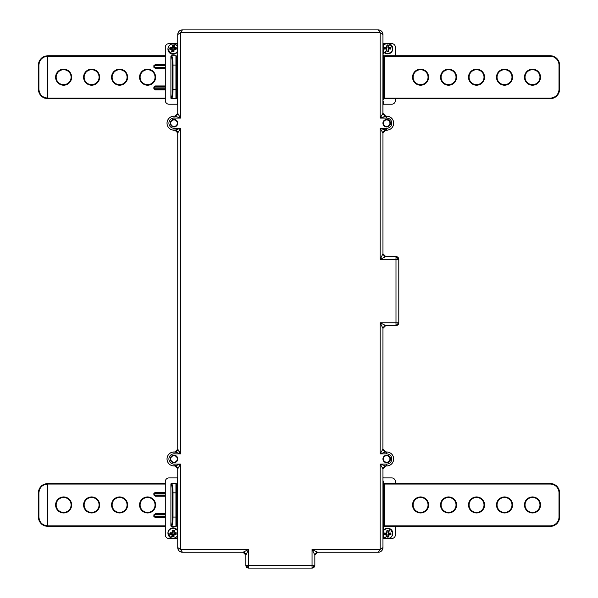<?xml version="1.0" encoding="UTF-8"?>
<svg xmlns="http://www.w3.org/2000/svg" width="598" height="598" viewBox="0 0 598 598"><rect width="100%" height="100%" fill="white"/><g stroke="black" fill="none" stroke-linecap="round" stroke-linejoin="round"><path stroke-width="0.9" d="M383.348 51.675L385.149 53.267A5.128 4.956 0 0 0 392.744 48.916L392.744 48.916A5.128 4.956 180 0 1 385.149 53.267L385.157 53.274A5.128 4.956 180 0 1 383.348 51.667A5.128 4.956 0 0 0 385.149 53.267L385.149 52.848L385.149 53.267C389.373 54.568 391.907 53.11 392.744 48.916L392.744 48.498A5.128 4.956 0 0 0 390.068 44.155A5.128 4.956 180 0 1 392.744 48.498A5.128 4.956 180 0 1 385.149 52.848A5.128 4.956 0 0 0 392.744 48.498L390.068 44.147C387.399 43.004 385.157 43.542 383.348 45.747A5.128 4.956 180 0 1 390.06 44.147M383.348 51.383L383.318 51.211A5.128 4.956 0 0 0 385.149 52.848L385.179 52.766A5.068 4.896 0 0 0 392.064 50.815A5.068 4.896 0 0 0 390.046 44.17A5.068 4.896 0 0 0 383.34 45.822L383.348 45.747M383.34 45.822L383.318 51.069L383.34 45.822A5.068 4.896 180 0 1 390.046 44.17A7.46 0.927 117.8 0 0 388.565 46.33L388.565 45.261L387.041 44.925L386.652 47.055L384.26 47.608L384.26 48.715L386.652 48.909L386.652 49.709A7.46 0.927 117.8 0 0 385.179 52.766A5.068 4.896 180 0 1 383.318 51.069L383.318 51.069A5.068 4.896 0 0 0 385.179 52.766L385.149 52.848A5.128 4.956 180 0 1 383.318 51.211L383.348 51.667M388.169 49.627L388.169 51.174L388.169 49.627M388.356 49.574L388.356 51.353L388.543 49.402M390.501 47.451L390.501 47.451A7.213 1.869 180 0 0 388.543 47.309L388.565 47.055A7.4 1.914 0 0 1 390.576 47.205L390.957 47.608L390.576 49.051A7.4 1.914 180 0 0 388.565 48.909L388.169 51.181A6.503 1.682 180 0 0 387.055 51.181L386.652 48.909A7.4 1.914 180 0 0 384.649 49.051L384.26 48.715L384.723 47.451A7.213 1.869 0 0 1 386.682 47.309L386.682 47.952L386.869 47.13L386.682 47.952L384.723 47.952L384.536 49.043L384.536 48.132L384.723 48.887L384.723 48.184L387.055 47.825L387.055 45.702L387.055 47.825L384.536 48.132L386.869 47.773L386.869 45.882L388.169 45.926L387.055 45.702L388.169 45.702L388.543 48.184L390.688 48.132L388.169 47.825L388.356 45.381L388.543 48.184L390.501 48.184L390.688 47.668L390.501 48.894L390.688 47.668L390.688 48.132L388.543 47.952L388.543 47.309A7.213 1.869 0 0 1 390.501 47.451L390.501 47.952L390.501 47.451L390.957 47.608L390.576 47.205L388.565 47.055L388.565 46.33A7.46 0.927 -62.2 0 1 390.046 44.17A5.068 4.896 180 0 1 392.064 50.815A5.068 4.896 180 0 1 385.179 52.766A7.46 0.927 -62.2 0 1 386.652 49.709L386.652 50.994L388.184 51.398L388.565 48.909L390.576 49.051L390.688 47.668M386.869 51.353L386.869 49.574L386.869 51.353M390.688 48.744L388.55 48.744L388.356 50.965L388.543 48.752A7.213 1.869 0 0 1 390.501 48.894L390.501 48.894M384.536 47.668L384.649 47.205A7.4 1.914 0 0 1 386.652 47.055L387.041 44.925A6.668 1.727 0 0 1 388.184 44.925L388.356 45.882L388.169 45.231L388.169 45.702L387.055 45.702L387.055 45.231A6.503 1.682 0 0 1 388.169 45.231A6.503 1.682 180 0 0 387.055 45.231L386.869 47.773L387.055 45.231M386.682 48.752L384.723 48.894A7.213 1.869 0 0 1 386.667 48.752L386.869 49.574M386.869 45.381L386.682 47.309A7.213 1.869 180 0 0 384.723 47.451M388.169 45.231L388.565 45.261L388.356 47.13L388.356 45.381M388.169 51.181L388.169 51.181A6.503 1.682 0 0 0 387.055 51.181L388.177 51.174M388.184 51.398A6.668 1.727 180 0 0 387.041 51.398L386.869 49.716L386.869 50.965M392.744 533.558C391.907 537.759 389.373 539.209 385.157 537.916L385.157 537.916A5.128 4.956 0 0 1 383.348 536.316A5.128 4.956 180 0 0 385.149 537.908A5.128 4.956 0 0 0 392.744 533.558A5.128 4.956 180 0 0 390.068 529.208A5.128 4.956 0 0 1 392.744 533.558L392.744 533.147A5.128 4.956 180 0 0 390.068 528.796L390.068 528.796A5.128 4.956 180 0 0 383.348 530.381L383.348 530.381A5.128 4.956 0 0 1 390.068 528.796L390.068 529.208A5.128 4.956 180 0 0 383.325 530.837L383.348 530.381L383.325 530.837A5.128 4.956 0 0 1 390.068 529.208L390.068 528.796A5.128 4.956 0 0 1 392.744 533.147L390.06 528.789M385.179 537.894A5.068 4.896 180 0 0 392.064 535.943A5.068 4.896 180 0 0 390.046 529.297L390.046 529.297A5.068 4.896 180 0 0 383.325 530.979L383.325 530.979A5.068 4.896 0 0 1 390.046 529.297A7.46 0.927 117.8 0 1 388.565 532.347L388.565 531.069L387.041 530.665L386.652 533.154L384.26 533.341L384.649 534.859L386.652 535.001L386.652 535.733A7.46 0.927 117.8 0 1 385.179 537.894A5.068 4.896 0 0 1 383.348 536.242A5.068 4.896 180 0 0 385.179 537.894A7.46 0.927 -62.2 0 0 386.652 535.733L386.652 536.795L388.184 537.131L388.565 535.001L390.957 534.455L390.576 533.005L388.565 533.154L388.565 532.347A7.46 0.927 -62.2 0 0 390.046 529.297A5.068 4.896 0 0 1 392.064 535.943A5.068 4.896 0 0 1 385.179 537.894M385.157 537.916L383.348 536.324L383.325 530.979L383.348 536.242M384.723 534.612L384.723 534.612A7.213 1.869 0 0 0 386.682 534.747L386.869 536.683L386.652 535.001A7.4 1.914 180 0 1 384.649 534.859L384.26 534.455L384.649 533.005A7.4 1.914 0 0 0 386.652 533.154L387.041 530.665A6.668 1.727 0 0 0 388.184 530.665L388.565 533.154A7.4 1.914 0 0 0 390.576 533.005L390.957 533.341L390.501 534.612A7.213 1.869 180 0 1 388.543 534.747L388.543 534.104L388.356 534.933L388.543 534.104L390.501 534.104L390.688 533.012L390.501 534.104L388.543 534.104L390.501 533.879L390.501 533.177L390.501 533.879L388.169 534.238L388.169 536.361L387.055 536.361L388.169 536.129L387.055 536.129L386.682 533.879L384.723 533.879L384.723 533.177L384.536 533.924L387.055 534.238L387.055 536.361L386.682 533.879L384.536 533.924L384.536 534.395L384.723 533.169L384.536 534.395L384.536 533.924L386.682 534.104L386.682 534.747A7.213 1.869 180 0 1 384.723 534.612L384.536 534.395M388.169 532.437L388.169 530.889L388.169 532.437M387.055 532.437L387.055 530.889L387.055 532.437M386.869 532.482L386.869 530.703L386.682 532.661M390.688 533.924L390.576 534.859A7.4 1.914 180 0 1 388.565 535.001L388.565 536.795L388.356 534.283L388.169 536.825A6.503 1.682 180 0 1 387.055 536.825L387.055 536.361L388.356 536.683L388.543 534.747A7.213 1.869 0 0 0 390.501 534.612L390.501 534.612M388.177 530.889L388.356 533.132L388.169 530.882A6.503 1.682 180 0 1 387.055 530.882A6.503 1.682 0 0 0 388.169 530.882L386.869 531.099L386.869 533.132L387.041 530.665M384.536 533.311L386.682 533.311A7.213 1.869 180 0 1 384.723 533.169L384.723 533.169M388.356 536.683L388.184 537.131A6.668 1.727 180 0 1 387.041 537.131L387.055 536.825A6.503 1.682 0 0 0 388.169 536.825L388.169 536.825M388.55 533.311L390.501 533.169A7.213 1.869 180 0 1 388.558 533.311L388.356 533.132M387.055 536.825L386.652 536.795L386.869 535.644M175.528 44.484A5.128 4.956 180 0 0 167.948 48.834C168.786 44.633 171.312 43.183 175.535 44.476L177.322 46.053A5.128 4.956 0 0 0 175.535 44.484A5.128 4.956 180 0 1 177.322 46.053L177.329 46.121A5.068 4.896 0 0 0 168.629 46.45A5.068 4.896 0 0 0 170.647 53.095L170.647 53.095A5.068 4.896 0 0 0 177.352 51.435L177.352 51.578A5.128 4.956 180 0 1 170.617 53.185A5.128 4.956 0 0 0 177.352 51.578L177.322 52.033A5.128 4.956 180 0 1 170.617 53.596L170.617 53.185A5.128 4.956 180 0 1 167.948 48.834A5.128 4.956 0 0 0 170.617 53.185L170.624 53.603A5.128 4.956 180 0 1 167.948 49.253A5.128 4.956 0 0 0 170.617 53.596L170.624 53.603A5.128 4.956 0 0 0 177.322 52.033L177.314 51.757M173.637 49.955L173.637 51.503L173.637 49.955M173.824 49.911L173.824 51.69L173.824 49.911M175.969 47.78L175.969 47.78A7.213 1.869 180 0 0 174.011 47.646L174.033 47.392A7.4 1.914 0 0 1 176.044 47.534L176.425 47.945L176.044 49.387A7.4 1.914 180 0 0 174.033 49.238L173.637 51.51A6.503 1.682 180 0 0 172.516 51.51L172.119 49.238A7.4 1.914 180 0 0 170.109 49.387L169.727 49.051L170.183 47.78A7.213 1.869 0 0 1 172.142 47.646L172.142 48.288L169.996 48.468L169.996 49.38L169.996 48.468L170.183 49.215L170.183 48.513L172.516 48.154L172.516 46.263L172.142 48.513L169.996 48.468L172.142 48.288L172.516 45.568A6.503 1.682 0 0 1 173.637 45.568L173.824 48.109L173.824 46.218L172.329 46.218L173.637 46.039L173.637 48.154L176.156 48.468L173.637 48.154L173.637 46.039L174.011 48.513L176.156 48.468L176.156 47.997L175.969 49.223L176.156 47.997L176.156 48.468L174.011 48.288L174.011 47.646A7.213 1.869 0 0 1 175.969 47.78L175.969 48.288L175.969 47.78L176.425 47.945L176.044 47.534L174.033 47.392L174.033 45.598L172.501 45.261L172.119 47.392L169.727 47.945L170.109 49.387L172.119 49.238L172.119 50.045A7.46 0.927 117.8 0 0 170.647 53.095A5.068 4.896 180 0 1 168.629 46.45A5.068 4.896 180 0 1 175.506 44.499A7.46 0.927 117.8 0 0 174.033 46.666A7.46 0.927 -62.2 0 1 175.506 44.499A5.068 4.896 180 0 1 177.329 46.121L177.352 51.435A5.068 4.896 180 0 1 170.647 53.095A7.46 0.927 -62.2 0 1 172.119 50.045L172.119 51.323L173.652 51.727L174.033 49.238L176.044 49.387L176.156 47.997M172.329 51.69L172.329 49.911L172.329 51.69M176.156 49.081L173.824 49.268L174.033 51.323L174.011 49.081A7.213 1.869 0 0 1 175.969 49.223L175.969 49.223M169.996 48.468L170.109 47.534A7.4 1.914 0 0 1 172.119 47.392L172.501 45.261A6.668 1.727 0 0 1 173.652 45.261L173.637 45.568A6.503 1.682 180 0 0 172.516 45.568L172.516 45.568M172.329 45.71L172.142 47.646A7.213 1.869 180 0 0 170.183 47.78L170.183 47.78M172.142 49.081L170.168 49.223A7.213 1.869 0 0 1 172.134 49.088L172.329 49.911M173.637 45.568L174.033 45.598L173.824 47.466L173.824 45.71M173.824 51.301L173.637 51.51A6.503 1.682 0 0 0 172.516 51.51L173.644 51.503M173.652 51.727A6.668 1.727 180 0 0 172.501 51.727L172.329 50.053L172.329 51.301M176.492 89.319L176.492 65.062L173.009 65.062C172.912 59.366 172.396 56.264 171.462 55.734L171.454 55.734A0.561 0.553 90 0 0 170.901 56.294L170.893 98.087L170.901 56.294C171.85 56.788 172.359 59.71 172.456 65.062L172.456 89.319C172.359 94.671 171.85 97.594 170.916 98.087L170.901 56.294L171.462 55.734C172.396 56.264 172.912 59.374 173.009 65.062L173.009 89.319L172.456 89.319L172.456 65.062L175.932 65.062L175.932 89.319L173.009 89.319L173.009 65.062L172.456 65.062C172.359 59.71 171.85 56.788 170.916 56.294L170.901 56.294A0.561 0.553 -90 0 1 171.454 55.734L175.932 55.734A0.561 0.561 0 0 1 176.492 56.294L176.492 89.319L175.932 89.319L175.932 98.648L171.462 98.648L170.901 98.087C171.85 97.594 172.359 94.671 172.456 89.319L173.009 89.319C172.912 95.015 172.396 98.117 171.462 98.648C172.396 98.117 172.912 95.015 173.009 89.319L175.932 89.319L175.932 65.062L176.492 65.062L176.492 56.294A0.561 0.561 0 0 0 175.932 55.734L175.932 65.062L175.932 55.734L171.462 55.734A0.561 0.553 90 0 0 170.916 56.294L170.916 98.087A0.561 0.553 90 0 0 171.462 98.648L171.454 98.648A0.561 0.553 -90 0 1 170.901 98.087L170.901 98.087A0.561 0.553 90 0 0 171.454 98.648L175.932 98.648L175.932 89.319L176.492 89.319L176.492 98.087A0.561 0.561 0 0 1 175.932 98.648A0.561 0.561 0 0 0 176.492 98.087L176.492 89.319L176.492 98.087M41.98 96.629L47.773 98.648L47.818 55.734L165.295 55.734L47.773 55.734L47.676 98.087C42.376 97.594 39.453 94.671 38.907 89.319L38.907 65.062C39.453 59.71 42.376 56.788 47.676 56.294L47.676 56.294C42.376 56.788 39.453 59.71 38.907 65.062L38.907 89.319L38.444 89.319L38.444 65.062L38.907 65.062L38.444 65.062L38.444 89.319L38.444 65.062C39.027 59.374 42.137 56.264 47.773 55.734L47.676 56.294L47.773 55.734C42.137 56.264 39.027 59.366 38.444 65.062L38.444 89.319L38.907 89.319C39.453 94.671 42.376 97.594 47.676 98.087L47.773 98.648C42.137 98.117 39.027 95.015 38.444 89.319L40.268 94.85M44.76 98.147A9.329 9.329 0 0 1 40.933 95.658A9.329 9.329 0 0 0 44.76 98.147M39.976 94.447A9.329 9.329 0 0 1 38.444 89.319A9.329 9.329 0 0 0 39.976 94.447M38.466 64.449A9.329 9.329 0 0 1 40.395 59.359A9.329 9.329 0 0 0 38.444 64.808M41.643 58.028A9.329 9.329 0 0 1 44.222 56.436A9.329 9.329 0 0 0 41.643 58.028M63.627 84.654A7.46 7.46 0 0 1 56.167 77.194A7.46 7.46 0 0 1 63.627 69.727A7.46 7.46 0 0 1 71.087 77.194A7.46 7.46 0 0 1 63.627 84.654L63.627 85.215A8.021 8.021 0 0 1 55.607 77.194A8.021 8.021 0 0 1 63.627 69.166L63.627 69.727A7.46 7.46 0 0 0 56.167 77.194A7.46 7.46 0 0 0 63.627 84.654A7.46 7.46 0 0 0 71.087 77.194A7.46 7.46 0 0 0 63.627 69.727L63.627 69.166A8.021 8.021 0 0 1 71.648 77.194A8.021 8.021 0 0 1 63.627 85.215L63.627 84.654M91.614 84.654A7.46 7.46 0 0 1 84.146 77.194A7.46 7.46 0 0 1 91.614 69.727A7.46 7.46 0 0 1 99.074 77.194A7.46 7.46 0 0 1 91.614 84.654L91.614 85.215A8.021 8.021 0 0 1 83.593 77.194A8.021 8.021 0 0 1 91.614 69.166L91.614 69.727A7.46 7.46 0 0 0 84.146 77.194A7.46 7.46 0 0 0 91.614 84.654A7.46 7.46 0 0 0 99.074 77.194A7.46 7.46 0 0 0 91.614 69.727L91.614 69.166A8.021 8.021 0 0 1 99.634 77.194A8.021 8.021 0 0 1 91.614 85.215L91.614 84.654M119.593 84.654A7.46 7.46 0 0 1 112.132 77.194A7.46 7.46 0 0 1 119.593 69.727A7.46 7.46 0 0 1 127.053 77.194A7.46 7.46 0 0 1 119.593 84.654L119.593 85.215A8.021 8.021 0 0 1 111.572 77.194A8.021 8.021 0 0 1 119.593 69.166L119.593 69.727A7.46 7.46 0 0 0 112.132 77.194A7.46 7.46 0 0 0 119.593 84.654A7.46 7.46 0 0 0 127.053 77.194A7.46 7.46 0 0 0 119.593 69.727L119.593 69.166A8.021 8.021 0 0 1 127.613 77.194A8.021 8.021 0 0 1 119.593 85.215L119.593 84.654M147.579 84.654A7.46 7.46 0 0 1 140.111 77.194A7.46 7.46 0 0 1 147.579 69.727A7.46 7.46 0 0 1 155.039 77.194A7.46 7.46 0 0 1 147.579 84.654L147.579 85.215A8.021 8.021 0 0 1 139.558 77.194A8.021 8.021 0 0 1 147.579 69.166L147.579 69.727A7.46 7.46 0 0 0 140.111 77.194A7.46 7.46 0 0 0 147.579 84.654A7.46 7.46 0 0 0 155.039 77.194A7.46 7.46 0 0 0 147.579 69.727L147.579 69.166A8.021 8.021 0 0 1 155.6 77.194A8.021 8.021 0 0 1 147.579 85.215L147.579 84.654M47.72 98.087L47.773 98.648L165.295 98.648L47.773 98.648L47.72 98.087M155.458 89.319L165.295 89.319L155.458 89.319L154.269 88.758L165.295 88.758L154.269 88.758L154.269 87.076L165.295 87.076L154.269 87.076L155.458 86.516L165.295 86.516L155.458 86.516L165.295 86.516L155.458 86.516L154.269 87.076L154.269 88.758L155.458 89.319L165.295 89.319L155.458 89.319L155.458 89.879L155.458 89.319M47.72 56.294L47.818 98.648L47.818 98.087L165.295 98.087L47.818 98.087L47.72 56.294M165.295 89.879L155.458 89.879L153.873 88.758L154.269 88.758L153.873 88.758L153.873 87.076L155.458 85.955L155.458 86.516L155.458 85.955L165.295 85.955L155.458 85.955L153.873 87.076L153.873 88.758L155.458 89.879L165.295 89.879M47.818 55.734L47.818 56.294L47.818 55.734M165.295 56.294L47.818 56.294L165.295 56.294M155.458 68.426L165.295 68.426L155.458 68.426L155.458 67.866L165.295 67.866L155.458 67.866L165.295 67.866L155.458 67.866L155.458 68.426L153.873 67.305L155.458 68.426M153.873 65.623L153.873 67.305L153.873 65.623L154.269 65.623L154.269 67.305L153.873 67.305L155.458 67.866L154.269 67.305L165.295 67.305L154.269 67.305L154.269 65.623L153.873 65.623L155.458 64.502L153.873 65.623M165.295 64.502L155.458 64.502L165.295 64.502M63.627 69.166A8.021 8.021 0 0 0 55.607 77.194A8.021 8.021 0 0 0 63.627 85.215A8.021 8.021 0 0 0 71.648 77.194A8.021 8.021 0 0 0 63.627 69.166M91.614 69.166A8.021 8.021 0 0 0 83.593 77.194A8.021 8.021 0 0 0 91.614 85.215A8.021 8.021 0 0 0 99.634 77.194A8.021 8.021 0 0 0 91.614 69.166M119.593 69.166A8.021 8.021 0 0 0 111.572 77.194A8.021 8.021 0 0 0 119.593 85.215A8.021 8.021 0 0 0 127.613 77.194A8.021 8.021 0 0 0 119.593 69.166M147.579 69.166A8.021 8.021 0 0 0 139.558 77.194A8.021 8.021 0 0 0 147.579 85.215A8.021 8.021 0 0 0 155.6 77.194A8.021 8.021 0 0 0 147.579 69.166M165.295 65.062L155.458 65.062L155.458 64.502L155.458 65.062L165.295 65.062L155.458 65.062L154.269 65.623L155.458 65.062L165.295 65.062M171.454 98.648A0.561 0.561 0 0 1 170.893 98.087A0.561 0.561 0 0 0 171.454 98.648L170.893 98.087M170.893 56.294A0.561 0.561 0 0 1 171.454 55.734A0.561 0.561 0 0 0 170.893 56.294M165.295 65.623L154.269 65.623L165.295 65.623M177.314 530.329L177.322 530.052A5.128 4.956 180 0 0 175.535 528.49L175.535 528.49A5.128 4.956 180 0 0 167.948 532.84A5.128 4.956 0 0 1 175.535 528.49L175.535 528.909A5.128 4.956 180 0 0 167.948 533.252A5.128 4.956 180 0 0 170.617 537.602L170.647 537.587A5.068 4.896 180 0 0 177.322 535.965L177.322 536.04A5.128 4.956 0 0 1 167.948 533.252A5.128 4.956 0 0 1 175.535 528.909L175.535 528.49A5.128 4.956 0 0 1 177.322 530.052L177.344 530.501A5.128 4.956 180 0 0 175.535 528.909A5.128 4.956 0 0 1 177.344 530.501L177.344 530.65A5.068 4.896 180 0 0 175.506 528.991L175.506 528.991A5.068 4.896 180 0 0 168.629 530.942A5.068 4.896 180 0 0 170.647 537.587L170.617 537.602C173.271 538.746 175.506 538.222 177.322 536.047L177.322 536.04M175.528 528.483L175.535 528.483C171.312 527.189 168.786 528.639 167.948 532.84L170.624 537.609M170.183 534.306L170.183 534.306A7.213 1.869 0 0 0 172.142 534.448L172.119 534.694A7.4 1.914 180 0 1 170.109 534.552L169.727 534.149L170.109 532.706A7.4 1.914 0 0 0 172.119 532.848L172.516 530.583A6.503 1.682 0 0 0 173.637 530.576L174.033 532.848A7.4 1.914 0 0 0 176.044 532.706L174.033 532.848L174.033 532.041A7.46 0.927 -62.2 0 0 175.506 528.991A5.068 4.896 0 0 1 177.344 530.65L177.322 535.965A5.068 4.896 0 0 1 170.647 537.587A7.46 0.927 -62.2 0 0 172.119 535.427L172.119 536.488L173.652 536.825L174.033 534.694L176.044 534.552L176.156 533.005L175.969 534.306A7.213 1.869 180 0 1 174.011 534.448L174.011 533.797L173.824 534.627L174.011 533.797L175.969 533.797L176.156 532.706L175.969 533.797L174.011 533.797L175.969 533.573L175.969 532.87L175.969 533.573L173.637 533.932L173.637 536.055L172.516 536.055L173.637 535.823L172.516 535.823L172.142 533.573L170.183 533.573L170.183 532.87L169.996 533.618L172.516 533.932L172.516 536.055L172.142 533.573L169.996 533.618L169.996 534.089L170.183 532.863L169.996 534.089L169.996 533.618L172.142 533.797L172.142 534.448A7.213 1.869 180 0 1 170.183 534.306L170.183 533.797L170.183 534.306L169.727 534.149L170.109 534.552L172.119 534.694L172.119 535.427A7.46 0.927 117.8 0 1 170.647 537.587A5.068 4.896 0 0 1 168.629 530.942A5.068 4.896 0 0 1 175.506 528.991A7.46 0.927 117.8 0 1 174.033 532.041L174.033 530.762L172.501 530.359L172.119 532.848L170.109 532.706L169.996 534.089M172.329 532.175L172.329 530.396L172.142 532.355M176.156 533.618L176.044 534.552A7.4 1.914 180 0 1 174.033 534.694L174.033 536.488L173.824 533.977L173.637 536.526A6.503 1.682 180 0 1 172.516 536.526L172.516 536.055L173.824 536.376L174.011 534.448A7.213 1.869 0 0 0 175.969 534.306L175.969 534.306M172.501 530.359A6.668 1.727 0 0 0 173.652 530.359L174.033 532.848L173.637 530.576A6.503 1.682 180 0 1 172.516 530.576L172.329 532.825L172.119 530.762L173.652 530.359L173.824 530.792M170.168 532.87L172.142 533.005A7.213 1.869 180 0 1 170.183 532.863L169.996 533.005M173.824 536.376L173.652 536.825A6.668 1.727 180 0 1 172.501 536.825L172.516 536.526A6.503 1.682 0 0 0 173.637 536.526L173.637 536.526M174.018 533.012L175.969 532.863A7.213 1.869 180 0 1 174.025 533.005L173.824 532.825M172.516 536.526L172.119 536.488L172.329 535.337M176.492 517.076L176.492 492.827L173.009 492.827C172.912 487.131 172.396 484.021 171.462 483.498L171.454 483.498A0.561 0.553 90 0 0 170.901 484.059L170.893 525.844L170.901 484.059C171.85 484.552 172.359 487.475 172.456 492.827L172.456 517.076C172.359 522.428 171.85 525.35 170.916 525.844L170.901 484.059L171.462 483.498C172.396 484.021 172.912 487.131 173.009 492.827L173.009 517.076L172.456 517.076L172.456 492.827L175.932 492.827L175.932 517.076L173.009 517.076L173.009 492.827L172.456 492.827C172.359 487.475 171.85 484.552 170.916 484.059L170.901 484.059A0.561 0.553 -90 0 1 171.454 483.498L175.932 483.498A0.561 0.561 0 0 1 176.492 484.059L176.492 517.076L175.932 517.076L175.932 526.404L171.462 526.404L170.901 525.844C171.85 525.35 172.359 522.428 172.456 517.076L173.009 517.076C172.912 522.772 172.396 525.881 171.462 526.404C172.396 525.881 172.912 522.772 173.009 517.076L175.932 517.076L175.932 492.827L176.492 492.827L176.492 484.059A0.561 0.561 0 0 0 175.932 483.498L175.932 492.827L175.932 483.498L171.462 483.498A0.561 0.553 90 0 0 170.916 484.059L170.916 525.844A0.561 0.553 90 0 0 171.462 526.404L171.454 526.404A0.561 0.553 -90 0 1 170.901 525.844L170.901 525.844A0.561 0.553 90 0 0 171.454 526.404L175.932 526.404L175.932 517.076L176.492 517.076L176.492 525.844A0.561 0.561 0 0 1 175.932 526.404A0.561 0.561 0 0 0 176.492 525.844L176.492 517.076L176.492 525.844M41.98 524.394L47.773 526.404L47.818 483.498L165.295 483.498L47.773 483.498L47.676 525.844C42.376 525.35 39.453 522.428 38.907 517.076L38.907 492.827C39.453 487.475 42.376 484.552 47.676 484.059L47.676 484.059C42.376 484.552 39.453 487.475 38.907 492.827L38.907 517.076L38.444 517.076L38.444 492.827L38.907 492.827L38.444 492.827L38.444 517.076L38.444 492.827C39.027 487.131 42.137 484.021 47.773 483.498L47.676 484.059L47.773 483.498C42.137 484.021 39.027 487.131 38.444 492.827L38.444 517.076L38.907 517.076C39.453 522.428 42.376 525.35 47.676 525.844L47.773 526.404C42.137 525.881 39.027 522.772 38.444 517.076L40.268 522.615M44.76 525.904A9.329 9.329 0 0 1 40.933 523.422A9.329 9.329 0 0 0 44.76 525.904M39.976 522.204A9.329 9.329 0 0 1 38.444 517.076A9.329 9.329 0 0 0 39.976 522.204M38.466 492.214A9.329 9.329 0 0 1 40.395 487.123A9.329 9.329 0 0 0 38.444 492.565M41.643 485.793A9.329 9.329 0 0 1 44.222 484.201A9.329 9.329 0 0 0 41.643 485.793M63.627 512.411A7.46 7.46 0 0 1 56.167 504.951A7.46 7.46 0 0 1 63.627 497.491A7.46 7.46 0 0 1 71.087 504.951A7.46 7.46 0 0 1 63.627 512.411L63.627 512.972A8.021 8.021 0 0 1 55.607 504.951A8.021 8.021 0 0 1 63.627 496.931L63.627 497.491A7.46 7.46 0 0 0 56.167 504.951A7.46 7.46 0 0 0 63.627 512.411A7.46 7.46 0 0 0 71.087 504.951A7.46 7.46 0 0 0 63.627 497.491L63.627 496.931A8.021 8.021 0 0 1 71.648 504.951A8.021 8.021 0 0 1 63.627 512.972L63.627 512.411M91.614 512.411A7.46 7.46 0 0 1 84.146 504.951A7.46 7.46 0 0 1 91.614 497.491A7.46 7.46 0 0 1 99.074 504.951A7.46 7.46 0 0 1 91.614 512.411L91.614 512.972A8.021 8.021 0 0 1 83.593 504.951A8.021 8.021 0 0 1 91.614 496.931L91.614 497.491A7.46 7.46 0 0 0 84.146 504.951A7.46 7.46 0 0 0 91.614 512.411A7.46 7.46 0 0 0 99.074 504.951A7.46 7.46 0 0 0 91.614 497.491L91.614 496.931A8.021 8.021 0 0 1 99.634 504.951A8.021 8.021 0 0 1 91.614 512.972L91.614 512.411M119.593 512.411A7.46 7.46 0 0 1 112.132 504.951A7.46 7.46 0 0 1 119.593 497.491A7.46 7.46 0 0 1 127.053 504.951A7.46 7.46 0 0 1 119.593 512.411L119.593 512.972A8.021 8.021 0 0 1 111.572 504.951A8.021 8.021 0 0 1 119.593 496.931L119.593 497.491A7.46 7.46 0 0 0 112.132 504.951A7.46 7.46 0 0 0 119.593 512.411A7.46 7.46 0 0 0 127.053 504.951A7.46 7.46 0 0 0 119.593 497.491L119.593 496.931A8.021 8.021 0 0 1 127.613 504.951A8.021 8.021 0 0 1 119.593 512.972L119.593 512.411M147.579 512.411A7.46 7.46 0 0 1 140.111 504.951A7.46 7.46 0 0 1 147.579 497.491A7.46 7.46 0 0 1 155.039 504.951A7.46 7.46 0 0 1 147.579 512.411L147.579 512.972A8.021 8.021 0 0 1 139.558 504.951A8.021 8.021 0 0 1 147.579 496.931L147.579 497.491A7.46 7.46 0 0 0 140.111 504.951A7.46 7.46 0 0 0 147.579 512.411A7.46 7.46 0 0 0 155.039 504.951A7.46 7.46 0 0 0 147.579 497.491L147.579 496.931A8.021 8.021 0 0 1 155.6 504.951A8.021 8.021 0 0 1 147.579 512.972L147.579 512.411M47.72 525.844L47.773 526.404L165.295 526.404L47.773 526.404L47.72 525.844M155.458 517.076L165.295 517.076L155.458 517.076L154.269 516.515L165.295 516.515L154.269 516.515L154.269 514.841L165.295 514.841L154.269 514.841L155.458 514.28L165.295 514.28L155.458 514.28L165.295 514.28L155.458 514.28L154.269 514.841L154.269 516.515L155.458 517.076L165.295 517.076L155.458 517.076L155.458 517.636L155.458 517.076M47.72 484.059L47.818 526.404L47.818 525.844L165.295 525.844L47.818 525.844L47.72 484.059M165.295 517.636L155.458 517.636L153.873 516.515L154.269 516.515L153.873 516.515L153.873 514.841L155.458 513.719L155.458 514.28L155.458 513.719L165.295 513.719L155.458 513.719L153.873 514.841L153.873 516.515L155.458 517.636L165.295 517.636M47.818 483.498L47.818 484.059L47.818 483.498M165.295 484.059L47.818 484.059L165.295 484.059M155.458 496.183L165.295 496.183L155.458 496.183L155.458 495.622L165.295 495.622L155.458 495.622L165.295 495.622L155.458 495.622L155.458 496.183L153.873 495.062L155.458 496.183M153.873 493.387L153.873 495.062L153.873 493.387L154.269 493.387L154.269 495.062L153.873 495.062L155.458 495.622L154.269 495.062L165.295 495.062L154.269 495.062L154.269 493.387L153.873 493.387L155.458 492.266L153.873 493.387M165.295 492.266L155.458 492.266L165.295 492.266M63.627 496.931A8.021 8.021 0 0 0 55.607 504.951A8.021 8.021 0 0 0 63.627 512.972A8.021 8.021 0 0 0 71.648 504.951A8.021 8.021 0 0 0 63.627 496.931M91.614 496.931A8.021 8.021 0 0 0 83.593 504.951A8.021 8.021 0 0 0 91.614 512.972A8.021 8.021 0 0 0 99.634 504.951A8.021 8.021 0 0 0 91.614 496.931M119.593 496.931A8.021 8.021 0 0 0 111.572 504.951A8.021 8.021 0 0 0 119.593 512.972A8.021 8.021 0 0 0 127.613 504.951A8.021 8.021 0 0 0 119.593 496.931M147.579 496.931A8.021 8.021 0 0 0 139.558 504.951A8.021 8.021 0 0 0 147.579 512.972A8.021 8.021 0 0 0 155.6 504.951A8.021 8.021 0 0 0 147.579 496.931M165.295 492.827L155.458 492.827L155.458 492.266L155.458 492.827L165.295 492.827L155.458 492.827L154.269 493.387L155.458 492.827L165.295 492.827M171.454 526.404A0.561 0.561 0 0 1 170.893 525.844A0.561 0.561 0 0 0 171.454 526.404L170.893 525.844M170.893 484.059A0.561 0.561 0 0 1 171.454 483.498A0.561 0.561 0 0 0 170.893 484.059M165.295 493.387L154.269 493.387L165.295 493.387M558.308 488.162L559.556 492.827L559.556 517.076L559.556 492.827A9.329 9.329 0 0 0 550.227 483.498L555.198 484.933M559.534 492.214L558.749 489.037M558.764 520.851L559.556 517.076L558.995 517.076L558.995 492.827A8.768 8.768 0 0 0 550.227 484.059L384.761 484.059L384.761 483.498L384.761 484.059L384.2 484.059A0.561 0.561 0 0 1 384.761 483.498A0.561 0.561 0 0 0 384.2 484.059L384.2 525.844L384.2 484.059L384.761 484.059L384.761 525.844L384.2 525.844A0.561 0.561 0 0 0 384.761 526.404A0.561 0.561 0 0 1 384.2 525.844L384.761 525.844L384.761 484.059L550.227 484.059L550.227 483.498A9.329 9.329 0 0 1 559.556 492.827L558.995 492.827L559.556 492.827M550.324 484.059L550.227 483.498L550.227 484.059A8.768 8.768 0 0 1 558.995 492.827L558.995 517.076A8.768 8.768 0 0 1 550.227 525.844L384.761 525.844L384.761 526.404L384.761 525.844L550.227 525.844A8.768 8.768 0 0 0 558.995 517.076L559.556 517.076A9.329 9.329 0 0 1 550.227 526.404L550.227 525.844L550.227 526.404A9.329 9.329 0 0 0 559.556 517.076L558.323 521.718M456.58 504.951A8.021 8.021 0 0 0 448.56 496.931A8.021 8.021 0 0 0 440.539 504.951A8.021 8.021 0 0 0 448.56 512.972A8.021 8.021 0 0 0 456.58 504.951A8.021 8.021 0 0 1 448.56 512.972A8.021 8.021 0 0 1 440.539 504.951L441.092 504.951A7.46 7.46 0 0 0 448.56 512.411A7.46 7.46 0 0 0 456.02 504.951L456.58 504.951L456.02 504.951A7.46 7.46 0 0 1 448.56 512.411A7.46 7.46 0 0 1 441.092 504.951L440.539 504.951A8.021 8.021 0 0 1 448.56 496.931A8.021 8.021 0 0 1 456.58 504.951M484.559 504.951A8.021 8.021 0 0 0 476.539 496.931A8.021 8.021 0 0 0 468.518 504.951A8.021 8.021 0 0 0 476.539 512.972A8.021 8.021 0 0 0 484.559 504.951A8.021 8.021 0 0 1 476.539 512.972A8.021 8.021 0 0 1 468.518 504.951L469.079 504.951A7.46 7.46 0 0 0 476.539 512.411A7.46 7.46 0 0 0 484.006 504.951L484.559 504.951L484.006 504.951A7.46 7.46 0 0 1 476.539 512.411A7.46 7.46 0 0 1 469.079 504.951L468.518 504.951A8.021 8.021 0 0 1 476.539 496.931A8.021 8.021 0 0 1 484.559 504.951M512.546 504.951A8.021 8.021 0 0 0 504.525 496.931A8.021 8.021 0 0 0 496.504 504.951A8.021 8.021 0 0 0 504.525 512.972A8.021 8.021 0 0 0 512.546 504.951A8.021 8.021 0 0 1 504.525 512.972A8.021 8.021 0 0 1 496.504 504.951L497.058 504.951A7.46 7.46 0 0 0 504.525 512.411A7.46 7.46 0 0 0 511.985 504.951L512.546 504.951L511.985 504.951A7.46 7.46 0 0 1 504.525 512.411A7.46 7.46 0 0 1 497.058 504.951L496.504 504.951A8.021 8.021 0 0 1 504.525 496.931A8.021 8.021 0 0 1 512.546 504.951M412.553 504.951A8.021 8.021 0 0 0 420.573 512.972A8.021 8.021 0 0 0 428.594 504.951A8.021 8.021 0 0 0 420.573 496.931A8.021 8.021 0 0 0 412.553 504.951L413.113 504.951A7.46 7.46 0 0 0 420.573 512.411A7.46 7.46 0 0 0 428.041 504.951L428.594 504.951A8.021 8.021 0 0 1 420.573 512.972A8.021 8.021 0 0 1 412.553 504.951A8.021 8.021 0 0 1 420.573 496.931A8.021 8.021 0 0 1 428.594 504.951L428.041 504.951A7.46 7.46 0 0 1 420.573 512.411A7.46 7.46 0 0 1 413.113 504.951L412.553 504.951M524.483 504.951A8.021 8.021 0 0 0 532.504 512.972A8.021 8.021 0 0 0 540.525 504.951A8.021 8.021 0 0 0 532.504 496.931A8.021 8.021 0 0 0 524.483 504.951L525.044 504.951A7.46 7.46 0 0 0 532.504 512.411A7.46 7.46 0 0 0 539.972 504.951L540.525 504.951A8.021 8.021 0 0 1 532.504 512.972A8.021 8.021 0 0 1 524.483 504.951A8.021 8.021 0 0 1 532.504 496.931A8.021 8.021 0 0 1 540.525 504.951L539.972 504.951A7.46 7.46 0 0 1 532.504 512.411A7.46 7.46 0 0 1 525.044 504.951L524.483 504.951M555.213 524.962L550.227 526.404L384.761 526.404L550.227 526.404M539.972 504.951A7.46 7.46 0 0 0 532.504 497.491A7.46 7.46 0 0 0 525.044 504.951A7.46 7.46 0 0 1 532.504 497.491A7.46 7.46 0 0 1 539.972 504.951M511.985 504.951A7.46 7.46 0 0 0 504.525 497.491A7.46 7.46 0 0 0 497.058 504.951A7.46 7.46 0 0 1 504.525 497.491A7.46 7.46 0 0 1 511.985 504.951M484.006 504.951A7.46 7.46 0 0 0 476.539 497.491A7.46 7.46 0 0 0 469.079 504.951A7.46 7.46 0 0 1 476.539 497.491A7.46 7.46 0 0 1 484.006 504.951M456.02 504.951A7.46 7.46 0 0 0 448.56 497.491A7.46 7.46 0 0 0 441.092 504.951A7.46 7.46 0 0 1 448.56 497.491A7.46 7.46 0 0 1 456.02 504.951M428.041 504.951A7.46 7.46 0 0 0 420.573 497.491A7.46 7.46 0 0 0 413.113 504.951A7.46 7.46 0 0 1 420.573 497.491A7.46 7.46 0 0 1 428.041 504.951M384.761 483.498L550.227 483.498L384.761 483.498M558.308 60.398L559.556 65.062L559.556 89.319L559.556 65.062A9.329 9.329 0 0 0 550.227 55.734L555.198 57.176M559.534 64.449L558.749 61.273M558.764 93.086L559.556 89.319L558.995 89.319L558.995 65.062A8.768 8.768 0 0 0 550.227 56.294L384.761 56.294L384.761 55.734L384.761 56.294L384.2 56.294A0.561 0.561 0 0 1 384.761 55.734A0.561 0.561 0 0 0 384.2 56.294L384.2 98.087L384.2 56.294L384.761 56.294L384.761 98.087L384.2 98.087A0.561 0.561 0 0 0 384.761 98.648A0.561 0.561 0 0 1 384.2 98.087L384.761 98.087L384.761 56.294L550.227 56.294L550.227 55.734A9.329 9.329 0 0 1 559.556 65.062L558.995 65.062L559.556 65.062M550.324 56.294L550.227 55.734L550.227 56.294A8.768 8.768 0 0 1 558.995 65.062L558.995 89.319A8.768 8.768 0 0 1 550.227 98.087L384.761 98.087L384.761 98.648L384.761 98.087L550.227 98.087A8.768 8.768 0 0 0 558.995 89.319L559.556 89.319A9.329 9.329 0 0 1 550.227 98.648L550.227 98.087L550.227 98.648A9.329 9.329 0 0 0 559.556 89.319L558.323 93.953M456.58 77.194A8.021 8.021 0 0 0 448.56 69.166A8.021 8.021 0 0 0 440.539 77.194A8.021 8.021 0 0 0 448.56 85.215A8.021 8.021 0 0 0 456.58 77.194A8.021 8.021 0 0 1 448.56 85.215A8.021 8.021 0 0 1 440.539 77.194L441.092 77.194A7.46 7.46 0 0 0 448.56 84.654A7.46 7.46 0 0 0 456.02 77.194L456.58 77.194L456.02 77.194A7.46 7.46 0 0 1 448.56 84.654A7.46 7.46 0 0 1 441.092 77.194L440.539 77.194A8.021 8.021 0 0 1 448.56 69.166A8.021 8.021 0 0 1 456.58 77.194M484.559 77.194A8.021 8.021 0 0 0 476.539 69.166A8.021 8.021 0 0 0 468.518 77.194A8.021 8.021 0 0 0 476.539 85.215A8.021 8.021 0 0 0 484.559 77.194A8.021 8.021 0 0 1 476.539 85.215A8.021 8.021 0 0 1 468.518 77.194L469.079 77.194A7.46 7.46 0 0 0 476.539 84.654A7.46 7.46 0 0 0 484.006 77.194L484.559 77.194L484.006 77.194A7.46 7.46 0 0 1 476.539 84.654A7.46 7.46 0 0 1 469.079 77.194L468.518 77.194A8.021 8.021 0 0 1 476.539 69.166A8.021 8.021 0 0 1 484.559 77.194M512.546 77.194A8.021 8.021 0 0 0 504.525 69.166A8.021 8.021 0 0 0 496.504 77.194A8.021 8.021 0 0 0 504.525 85.215A8.021 8.021 0 0 0 512.546 77.194A8.021 8.021 0 0 1 504.525 85.215A8.021 8.021 0 0 1 496.504 77.194L497.058 77.194A7.46 7.46 0 0 0 504.525 84.654A7.46 7.46 0 0 0 511.985 77.194L512.546 77.194L511.985 77.194A7.46 7.46 0 0 1 504.525 84.654A7.46 7.46 0 0 1 497.058 77.194L496.504 77.194A8.021 8.021 0 0 1 504.525 69.166A8.021 8.021 0 0 1 512.546 77.194M412.553 77.194A8.021 8.021 0 0 0 420.573 85.215A8.021 8.021 0 0 0 428.594 77.194A8.021 8.021 0 0 0 420.573 69.166A8.021 8.021 0 0 0 412.553 77.194L413.113 77.194A7.46 7.46 0 0 0 420.573 84.654A7.46 7.46 0 0 0 428.041 77.194L428.594 77.194A8.021 8.021 0 0 1 420.573 85.215A8.021 8.021 0 0 1 412.553 77.194A8.021 8.021 0 0 1 420.573 69.166A8.021 8.021 0 0 1 428.594 77.194L428.041 77.194A7.46 7.46 0 0 1 420.573 84.654A7.46 7.46 0 0 1 413.113 77.194L412.553 77.194M524.483 77.194A8.021 8.021 0 0 0 532.504 85.215A8.021 8.021 0 0 0 540.525 77.194A8.021 8.021 0 0 0 532.504 69.166A8.021 8.021 0 0 0 524.483 77.194L525.044 77.194A7.46 7.46 0 0 0 532.504 84.654A7.46 7.46 0 0 0 539.972 77.194L540.525 77.194A8.021 8.021 0 0 1 532.504 85.215A8.021 8.021 0 0 1 524.483 77.194A8.021 8.021 0 0 1 532.504 69.166A8.021 8.021 0 0 1 540.525 77.194L539.972 77.194A7.46 7.46 0 0 1 532.504 84.654A7.46 7.46 0 0 1 525.044 77.194L524.483 77.194M555.213 97.197L550.227 98.648L384.761 98.648L550.227 98.648M539.972 77.194A7.46 7.46 0 0 0 532.504 69.727A7.46 7.46 0 0 0 525.044 77.194A7.46 7.46 0 0 1 532.504 69.727A7.46 7.46 0 0 1 539.972 77.194M511.985 77.194A7.46 7.46 0 0 0 504.525 69.727A7.46 7.46 0 0 0 497.058 77.194A7.46 7.46 0 0 1 504.525 69.727A7.46 7.46 0 0 1 511.985 77.194M484.006 77.194A7.46 7.46 0 0 0 476.539 69.727A7.46 7.46 0 0 0 469.079 77.194A7.46 7.46 0 0 1 476.539 69.727A7.46 7.46 0 0 1 484.006 77.194M456.02 77.194A7.46 7.46 0 0 0 448.56 69.727A7.46 7.46 0 0 0 441.092 77.194A7.46 7.46 0 0 1 448.56 69.727A7.46 7.46 0 0 1 456.02 77.194M428.041 77.194A7.46 7.46 0 0 0 420.573 69.727A7.46 7.46 0 0 0 413.113 77.194A7.46 7.46 0 0 1 420.573 69.727A7.46 7.46 0 0 1 428.041 77.194M384.761 55.734L550.227 55.734L384.761 55.734M383.355 114.846A2.796 2.796 0 0 1 382.952 113.388L385.747 116.191L382.899 113.411L382.952 34.564L382.952 113.388L380.149 118.075L382.899 113.411L385.65 116.206L380.149 118.075L380.149 32.696L180.544 32.696L182.405 29.9L378.287 29.9L380.149 32.696L382.952 34.564A4.664 4.664 0 0 0 378.287 29.9C381.12 30.177 382.675 31.731 382.952 34.564L380.149 32.696L378.287 29.9L182.405 29.9L180.544 32.696L177.741 34.564C178.017 31.731 179.572 30.177 182.405 29.9A4.664 4.664 0 0 0 177.741 34.564L180.544 32.696L180.544 118.075L175.035 116.206L177.785 113.411L180.544 118.075L177.741 113.388L177.741 34.564L177.77 113.695M176.403 451.572A2.796 2.796 0 0 1 174.945 451.983L180.544 453.867L174.011 453.867L174.011 451.998L174.011 453.867A5.105 5.105 0 0 0 168.905 458.965A5.105 5.105 0 0 0 174.011 464.07L174.011 465.939A6.967 6.967 0 0 1 167.044 458.965A6.967 6.967 0 0 1 174.011 451.998L175.035 451.998L177.785 449.203L180.544 453.867L174.945 451.983L177.741 449.18L177.785 132.943L175.035 130.147L180.544 128.278L177.785 132.943L180.544 128.278L180.544 453.867L177.77 449.487M177.898 33.383A4.664 4.664 0 0 1 178.391 32.195M180.035 30.543A4.664 4.664 0 0 1 181.209 30.057M245.838 554.832L245.845 565.289L248.641 565.289L248.641 568.093A2.796 2.796 -135 0 1 245.845 565.289L245.845 555.041L243.042 552.246L248.641 549.442L245.845 555.041L248.641 549.442L248.641 565.289L314.847 565.289A2.796 2.796 135 0 1 312.051 568.093L312.051 565.289L312.051 568.093L248.633 568.1L312.059 568.1L248.641 568.093L248.641 565.289L245.845 565.289A2.796 2.796 45 0 0 248.641 568.093L245.83 565.304L245.845 555.041L243.169 552.246M177.329 467.3A2.796 2.796 180 0 1 177.741 468.75L174.945 465.962L174.011 465.962A6.997 6.997 0 0 1 167.014 458.965A6.997 6.997 0 0 1 174.011 451.968L174.011 451.998A6.967 6.967 0 0 0 167.044 458.965A6.967 6.967 0 0 0 174.011 465.939L180.544 464.07L177.785 468.735L175.035 465.939L174.011 465.939L174.011 464.07L180.544 464.07L175.035 465.939L177.741 468.75L174.945 465.954A2.796 2.796 180 0 1 176.403 466.365M317.501 552.246L312.051 549.442L380.149 549.442L378.287 552.246L317.643 552.246L314.847 555.041L312.051 549.442L317.643 552.246L314.854 554.817M398.791 259.368L395.996 259.368L395.996 256.572A2.796 2.796 45 0 1 398.791 259.368L398.791 322.778L395.996 322.778L395.996 259.368L398.806 259.36L398.806 322.785A2.796 2.796 135 0 1 395.996 325.574L395.996 322.778L398.791 322.778L398.791 259.368A2.796 2.796 -135 0 0 395.996 256.572L398.791 259.368M383.355 255.226A2.796 2.796 0 0 1 382.952 253.769L385.747 256.572L380.149 259.368L382.944 253.769L385.747 256.572L382.944 253.769L380.149 259.368L380.149 128.278L385.65 130.147L382.899 132.943L380.149 128.278L382.952 132.958L382.952 253.769L385.747 256.572L395.996 256.572L395.996 259.368L380.149 259.368L385.747 256.572A2.796 2.796 0 0 1 384.29 256.161M379.468 30.05A4.664 4.664 0 0 1 380.649 30.543M382.301 32.195A4.664 4.664 0 0 1 382.795 33.368M384.29 466.365A2.796 2.796 180 0 1 385.747 465.954L382.899 468.735L380.149 464.07L385.65 465.939L380.149 464.07L382.952 468.75L382.952 547.581C382.675 550.414 381.12 551.969 378.287 552.246L380.149 549.442L382.952 547.581L380.149 549.442L380.149 464.07L386.682 464.07A5.105 5.105 0 0 0 391.78 458.965A5.105 5.105 0 0 0 386.682 453.867L386.682 451.998A6.967 6.967 0 0 1 393.648 458.965A6.967 6.967 0 0 1 386.682 465.939L386.682 464.07L386.682 465.939L385.65 465.939L382.952 468.75A2.796 2.796 180 0 1 383.355 467.3M176.403 115.78A2.796 2.796 0 0 1 174.945 116.191L180.544 118.075L174.011 118.075A5.105 5.105 0 0 0 168.905 123.173A5.105 5.105 0 0 0 174.011 128.278L174.011 130.147A6.967 6.967 0 0 1 167.044 123.173A6.967 6.967 0 0 1 174.011 116.206L174.011 118.075L174.011 116.206L175.035 116.206L177.741 113.388A2.796 2.796 0 0 1 177.329 114.846M386.682 128.278A5.105 5.105 0 0 0 391.78 123.173A5.105 5.105 0 0 0 386.682 118.075L386.682 116.206A6.967 6.967 0 0 1 393.648 123.173A6.967 6.967 0 0 1 386.682 130.147L386.682 128.278L386.682 130.147L380.149 128.278L386.682 128.278L380.149 128.278L380.149 259.368L395.996 259.368L395.996 322.778L380.149 322.778L382.952 328.369L382.899 449.203L385.65 451.998L380.149 453.867L382.899 449.203L380.149 453.867L380.149 322.778L385.747 325.574L382.944 328.369L380.149 322.778L380.149 453.867L386.682 453.867A5.105 5.105 0 0 1 391.78 458.965A5.105 5.105 0 0 1 386.682 464.07L380.149 464.07L380.149 549.442L312.051 549.442L314.847 555.041L314.847 565.289L312.051 568.093A2.796 2.796 -45 0 0 314.847 565.289L312.051 565.289L312.051 549.442L312.051 565.289L248.641 565.289L248.641 549.442L243.042 552.246L182.405 552.246C179.572 551.969 178.017 550.414 177.741 547.581L177.741 468.75L180.544 464.07L180.544 549.442L177.741 547.581L180.544 549.442L182.405 552.246L180.544 549.442L248.641 549.442L180.544 549.442L180.544 464.07L174.011 464.07A5.105 5.105 0 0 1 168.905 458.965A5.105 5.105 0 0 1 174.011 453.867L180.544 453.867L180.544 128.278L175.035 130.147L174.011 130.147L174.011 128.278L180.544 128.278L174.011 128.278A5.105 5.105 0 0 1 168.905 123.173A5.105 5.105 0 0 1 174.011 118.075L180.544 118.075L180.544 32.696L380.149 32.696L380.149 118.075L386.682 116.176A6.997 6.997 0 0 1 393.678 123.173A6.997 6.997 0 0 1 386.682 130.17L386.682 130.147A6.967 6.967 0 0 0 393.648 123.173A6.967 6.967 0 0 0 386.682 116.206L386.682 118.075L380.149 118.075L386.682 118.075A5.105 5.105 0 0 1 391.78 123.173A5.105 5.105 0 0 1 386.682 128.278M384.29 325.985A2.796 2.796 180 0 1 385.747 325.574L380.149 322.778L395.996 322.778L395.996 325.574A2.796 2.796 -45 0 0 398.791 322.778L396.011 325.581L385.747 325.574L382.952 328.369A2.796 2.796 180 0 1 383.355 326.919M175.035 116.206L174.011 116.176A6.997 6.997 0 0 0 167.014 123.173A6.997 6.997 0 0 0 174.011 130.17L174.945 130.162L177.741 132.973L174.945 130.17L174.011 130.17A6.997 6.997 0 0 1 167.014 123.173A6.997 6.997 0 0 1 174.011 116.176L174.011 116.206A6.967 6.967 0 0 0 167.044 123.173A6.967 6.967 0 0 0 174.011 130.147L175.035 130.147L177.741 132.958L174.945 130.162A2.796 2.796 180 0 1 176.403 130.573M175.035 451.998L174.011 451.968L174.945 451.968L177.741 449.18A2.796 2.796 0 0 1 177.329 450.638M177.329 131.508A2.796 2.796 180 0 1 177.741 132.958L177.741 449.18L174.945 451.983L174.011 451.968A6.997 6.997 0 0 0 167.014 458.965A6.997 6.997 0 0 0 174.011 465.962L174.945 465.954L177.741 468.765L177.741 547.581A4.664 4.664 0 0 0 182.405 552.246L243.042 552.246A2.796 2.796 -90 0 1 244.5 552.649M174.945 116.176L177.741 113.381L174.945 116.191L174.011 116.176L174.945 116.176M165.295 47.339L165.295 100.501L165.295 47.339A3.73 3.73 0 0 1 169.025 43.609A3.73 3.73 0 0 0 165.295 47.339M177.741 43.034L177.3 43.609L169.025 43.609L177.3 43.609L177.741 43.034M245.434 553.584A2.796 2.796 -90 0 1 245.845 555.041L243.035 552.246L245.83 555.041L245.83 565.304L248.633 568.1L312.059 568.1L314.854 565.304L314.847 555.041A2.796 2.796 90 0 1 315.258 553.584M383.355 450.638A2.796 2.796 0 0 1 382.952 449.18L385.747 451.983L382.899 449.203L382.952 328.369L385.747 325.574L396.011 325.581L398.806 322.785L398.806 259.36L396.011 256.557L385.747 256.572L382.952 253.761L382.952 132.958A2.796 2.796 180 0 1 383.355 131.508M384.29 130.573A2.796 2.796 180 0 1 385.747 130.162L382.914 132.666M385.65 130.147L386.682 130.17A6.997 6.997 0 0 0 393.678 123.173A6.997 6.997 0 0 0 386.682 116.176L385.747 116.191A2.796 2.796 0 0 1 384.29 115.78M382.952 113.381L385.747 116.191L386.682 116.176L385.747 116.176L382.952 113.381M383.385 43.609L382.944 43.034L383.385 43.609L386.771 43.609L383.385 43.609L383.385 45.687L383.385 43.609M391.66 43.609L388.453 43.609L391.66 43.609A3.73 3.73 0 0 1 395.398 47.339A3.73 3.73 0 0 0 391.66 43.609M395.398 100.501L395.398 98.648L395.398 100.501A3.73 3.73 0 0 1 391.66 104.231A3.73 3.73 0 0 0 395.398 100.501M395.398 55.734L395.398 47.339L395.398 55.734M316.192 552.649A2.796 2.796 90 0 1 317.643 552.246L378.287 552.246A4.664 4.664 0 0 0 382.952 547.581L382.952 468.75L385.747 465.962L382.914 468.458M386.682 455.213A3.752 3.752 0 0 0 382.929 458.965A3.752 3.752 0 0 0 386.682 462.717A3.752 3.752 0 0 0 390.434 458.965A3.752 3.752 0 0 0 386.682 455.213A3.752 3.752 0 0 1 390.434 458.965A3.752 3.752 0 0 1 386.682 462.717L386.682 462.232A3.267 3.267 0 0 0 389.941 458.965A3.267 3.267 0 0 0 386.682 455.706L386.682 455.213L386.682 455.706A3.267 3.267 0 0 0 383.415 458.965A3.267 3.267 0 0 0 386.682 462.232L386.682 462.717A3.752 3.752 0 0 1 382.929 458.965A3.752 3.752 0 0 1 386.682 455.213M386.682 119.421A3.752 3.752 0 0 0 382.929 123.173A3.752 3.752 0 0 0 386.682 126.926A3.752 3.752 0 0 0 390.434 123.173A3.752 3.752 0 0 0 386.682 119.421A3.752 3.752 0 0 1 390.434 123.173A3.752 3.752 0 0 1 386.682 126.926L386.682 126.44A3.267 3.267 0 0 0 389.941 123.173A3.267 3.267 0 0 0 386.682 119.914L386.682 119.421L386.682 119.914A3.267 3.267 0 0 0 383.415 123.173A3.267 3.267 0 0 0 386.682 126.44L386.682 126.926A3.752 3.752 0 0 1 382.929 123.173A3.752 3.752 0 0 1 386.682 119.421M174.011 462.717A3.752 3.752 0 0 0 177.763 458.965A3.752 3.752 0 0 0 174.011 455.213A3.752 3.752 0 0 0 170.258 458.965A3.752 3.752 0 0 0 174.011 462.717L174.011 462.232A3.267 3.267 0 0 0 177.277 458.965A3.267 3.267 0 0 0 174.011 455.706L174.011 455.213A3.752 3.752 0 0 1 177.763 458.965A3.752 3.752 0 0 1 174.011 462.717A3.752 3.752 0 0 1 170.258 458.965A3.752 3.752 0 0 1 174.011 455.213L174.011 455.706A3.267 3.267 0 0 0 170.744 458.965A3.267 3.267 0 0 0 174.011 462.232L174.011 462.717M174.011 126.926A3.752 3.752 0 0 0 177.763 123.173A3.752 3.752 0 0 0 174.011 119.421A3.752 3.752 0 0 0 170.258 123.173A3.752 3.752 0 0 0 174.011 126.926L174.011 126.44A3.267 3.267 0 0 0 177.277 123.173A3.267 3.267 0 0 0 174.011 119.914L174.011 119.421A3.752 3.752 0 0 1 177.763 123.173A3.752 3.752 0 0 1 174.011 126.926A3.752 3.752 0 0 1 170.258 123.173A3.752 3.752 0 0 1 174.011 119.421L174.011 119.914A3.267 3.267 0 0 0 170.744 123.173A3.267 3.267 0 0 0 174.011 126.44L174.011 126.926M385.65 465.939L386.682 465.939A6.967 6.967 0 0 0 393.648 458.965A6.967 6.967 0 0 0 386.682 451.998L386.682 451.968A6.997 6.997 0 0 1 393.678 458.965A6.997 6.997 0 0 1 386.682 465.962L385.747 465.954L386.682 465.962A6.997 6.997 0 0 0 393.678 458.965A6.997 6.997 0 0 0 386.682 451.968L386.682 453.867L380.149 453.867L385.747 451.983A2.796 2.796 0 0 1 384.29 451.572M382.952 449.173L385.747 451.983L386.682 451.968L385.747 451.968L382.952 449.173M382.952 328.369L385.747 325.581L382.952 328.369M177.3 54.919L177.3 99.455L177.3 54.919M177.3 104.231L177.3 99.455L177.3 104.231L169.025 104.231A3.73 3.73 0 0 1 165.295 100.501A3.73 3.73 0 0 0 169.025 104.231L177.3 104.231L177.741 104.807L177.3 104.231M177.3 46.016L177.3 43.609L177.3 46.016M167.948 48.834L170.624 53.603C173.271 54.739 175.506 54.216 177.322 52.041L177.329 46.121M176.492 65.062L176.492 56.294M169.025 477.907A3.73 3.73 0 0 0 165.295 481.637L165.295 534.806A3.73 3.73 0 0 0 169.025 538.536A3.73 3.73 0 0 1 165.295 534.806L165.295 481.637A3.73 3.73 0 0 1 169.025 477.907L177.3 477.907L169.025 477.907M181.224 552.089A4.664 4.664 0 0 1 180.035 551.595M178.391 549.951A4.664 4.664 0 0 1 177.898 548.77M317.658 552.246L314.847 555.041L314.854 565.304L314.847 555.041L317.658 552.246M382.795 548.762A4.664 4.664 0 0 1 382.301 549.951M380.649 551.595A4.664 4.664 0 0 1 379.476 552.089M395.398 534.806L395.398 526.404L395.398 534.806A3.73 3.73 0 0 1 391.66 538.536L383.385 538.536L382.944 539.112L383.385 536.376L383.385 538.536L391.66 538.536A3.73 3.73 0 0 0 395.398 534.806M395.398 483.498L395.398 481.637A3.73 3.73 0 0 0 391.66 477.907A3.73 3.73 0 0 1 395.398 481.637L395.398 483.498M385.747 256.557L396.011 256.557L385.747 256.557M383.385 53.506L383.385 51.734L383.385 53.506M383.385 99.455L383.385 54.919L383.385 99.455M383.385 104.231L383.385 101.077L382.944 104.807L383.385 104.231L391.66 104.231L383.385 104.231M396.011 325.581L385.747 325.574L396.011 325.581M177.741 477.339L177.3 477.907L177.3 530.022L177.3 477.907L177.741 477.339M174.011 455.706A3.267 3.267 0 0 1 177.277 458.965A3.267 3.267 0 0 1 174.011 462.232A3.267 3.267 0 0 1 170.744 458.965A3.267 3.267 0 0 1 174.011 455.706M174.011 119.914A3.267 3.267 0 0 1 177.277 123.173A3.267 3.267 0 0 1 174.011 126.44A3.267 3.267 0 0 1 170.744 123.173A3.267 3.267 0 0 1 174.011 119.914M177.3 538.536L169.025 538.536L177.3 538.536L177.3 536.07L177.741 539.112L177.3 538.536M176.492 492.827L176.492 484.059M177.322 535.965L177.322 530.052L175.535 528.483M177.741 547.581L177.741 547.581C178.017 550.414 179.572 551.969 182.405 552.246M383.385 481.106L383.385 530.329L383.385 481.106M382.944 477.339L383.385 477.907L391.66 477.907L383.385 477.907L382.944 477.339M386.682 119.914A3.267 3.267 0 0 1 389.941 123.173A3.267 3.267 0 0 1 386.682 126.44A3.267 3.267 0 0 1 383.415 123.173A3.267 3.267 0 0 1 386.682 119.914M386.682 455.706A3.267 3.267 0 0 1 389.941 458.965A3.267 3.267 0 0 1 386.682 462.232A3.267 3.267 0 0 1 383.415 458.965A3.267 3.267 0 0 1 386.682 455.706M383.355 530.381C385.164 528.184 387.407 527.653 390.068 528.789M177.741 34.564C178.017 31.731 179.572 30.177 182.405 29.9M378.287 29.9C381.12 30.177 382.675 31.731 382.952 34.564M382.952 547.581C382.675 550.414 381.12 551.969 378.287 552.246"/></g></svg>
